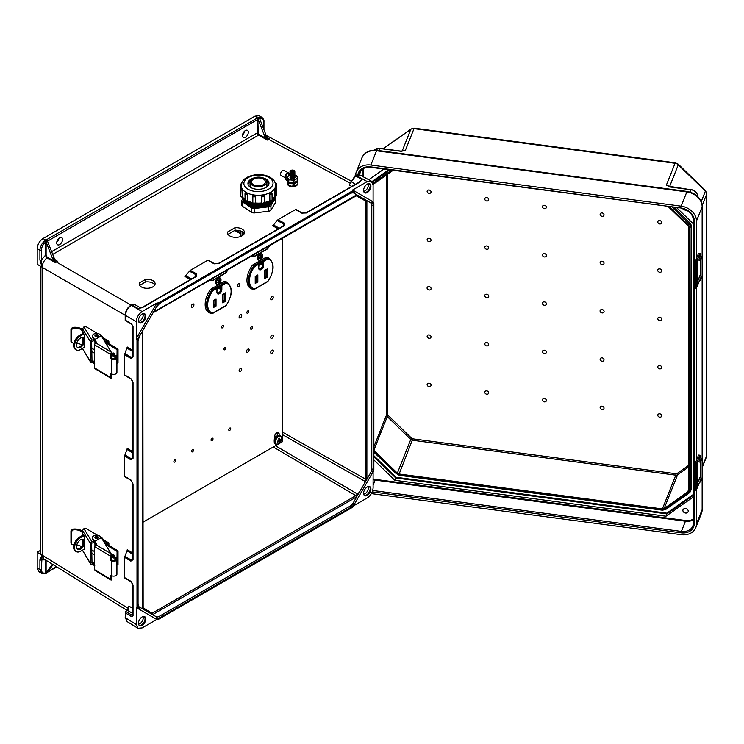 <?xml version="1.0" encoding="UTF-8"?>
<svg xmlns="http://www.w3.org/2000/svg" width="744" height="744" viewBox="0 0 744 744"><rect width="100%" height="100%" fill="white"/><g stroke="black" fill="none" stroke-linecap="round" stroke-linejoin="round"><path stroke-width="1.12" d="M142.904 608.806L150.539 613.428L152.092 613.279L355.855 495.634L359.492 492.063L356.571 496.899L152.613 614.646L139.035 606.806A1.032 0.846 -60 0 1 139.249 608.127L137.008 606.825L136.282 607.606L136.282 624.514L125.494 617.846L125.504 611.317L127.345 610.257L132.748 613.484M350.684 182.596L356.078 175.556L367.257 181.564L352.61 190.018L373.107 201.857L352.61 190.018L352.293 191.031L354.535 192.324A1.032 0.846 120 0 1 353.288 192.798L370.354 202.656A1.032 0.846 120 0 0 371.6 202.182A7.245 4.176 120 0 1 373.107 205.493L373.107 468.925A7.245 4.176 -60 0 1 371.6 473.974L370.354 473.249L364.151 484L365.425 479.062L282.673 432.255M363.677 494.118A4.613 2.669 120 0 0 365.062 493.672A4.613 2.669 120 0 0 368.02 486.595M364.328 495.392A5.171 2.985 120 0 0 366.522 494.965A5.171 2.985 120 0 0 369.796 490.742A5.171 2.985 120 0 0 369.442 486.52M367.257 486.948A5.171 2.985 120 0 0 363.872 491.505A5.171 2.985 120 0 0 364.662 495.644A5.171 2.985 120 0 0 367.257 495.392A5.171 2.985 120 0 0 370.633 490.835A5.171 2.985 120 0 0 369.842 486.688A5.171 2.985 120 0 0 367.257 486.948M136.282 624.514L137.928 628.261L142.132 627.899L156.779 619.436L158.556 619.268L352.293 507.417L354.535 503.53L353.288 502.814A6.203 3.581 120 0 1 350.182 506.087L159.207 616.348A6.203 3.581 -60 0 1 156.101 616.655L152.613 614.646M142.904 616.571A4.613 2.669 -60 0 1 139.937 623.639A4.613 2.669 -60 0 1 138.561 624.086M144.327 616.497A5.171 2.985 -60 0 1 144.671 620.719A5.171 2.985 -60 0 1 141.407 624.941A5.171 2.985 -60 0 1 139.212 625.36M142.132 625.36A5.171 2.985 -60 0 1 139.547 625.62A5.171 2.985 -60 0 1 138.756 621.473A5.171 2.985 -60 0 1 142.132 616.916A5.171 2.985 -60 0 1 144.717 616.655A5.171 2.985 -60 0 1 145.517 620.803A5.171 2.985 -60 0 1 142.132 625.36M153.376 312.238L356.571 194.928L359.492 196.379L357.38 195.179M368.02 183.749A4.613 2.669 -60 0 1 365.062 190.827A4.613 2.669 -60 0 1 363.677 191.273M369.442 183.675A5.171 2.985 -60 0 1 369.796 187.897A5.171 2.985 -60 0 1 366.522 192.119A5.171 2.985 -60 0 1 364.328 192.547M367.257 184.103A5.171 2.985 -60 0 1 369.842 183.842A5.171 2.985 -60 0 1 370.633 187.99A5.171 2.985 -60 0 1 367.257 192.547A5.171 2.985 -60 0 1 364.662 192.798A5.171 2.985 -60 0 1 363.872 188.66A5.171 2.985 -60 0 1 367.257 184.103M245.408 130.553A4.139 2.39 -60 0 1 247.473 130.349A4.139 2.39 -60 0 1 248.105 133.669A4.139 2.39 -60 0 1 245.408 137.315A4.139 2.39 -60 0 1 243.334 137.519A4.139 2.39 -60 0 1 242.702 134.199A4.139 2.39 -60 0 1 245.408 130.553M244.748 131.028A4.139 2.39 -60 0 1 242.553 134.822M138.561 321.241A4.613 2.669 120 0 0 139.937 320.794A4.613 2.669 120 0 0 142.904 313.726M139.212 322.515A5.171 2.985 120 0 0 141.407 322.096A5.171 2.985 120 0 0 144.671 317.874A5.171 2.985 120 0 0 144.327 313.652M142.132 322.515A5.171 2.985 120 0 0 145.517 317.958A5.171 2.985 120 0 0 144.717 313.81A5.171 2.985 120 0 0 142.132 314.07A5.171 2.985 120 0 0 138.756 318.627A5.171 2.985 120 0 0 139.547 322.775A5.171 2.985 120 0 0 142.132 322.515M59.641 244.562A4.139 2.39 120 0 0 62.338 240.917A4.139 2.39 120 0 0 61.706 237.606A4.139 2.39 120 0 0 59.641 237.81A4.139 2.39 120 0 0 56.935 241.456A4.139 2.39 120 0 0 57.567 244.776A4.139 2.39 120 0 0 59.641 244.562M56.786 242.07A4.139 2.39 120 0 0 58.981 238.275M352.293 191.031L158.556 302.882L156.314 306.77A7.245 4.176 -60 0 1 159.932 302.947L350.917 192.687A7.245 4.176 120 0 1 354.535 192.324M145.508 279.4L139.388 282.934A7.942 4.501 -0.9 0 0 139.212 283.91A7.942 4.501 -0.9 0 0 147.219 288.291A7.942 4.501 -0.9 0 0 155.096 283.669A7.942 4.501 -0.9 0 0 145.508 279.4L145.545 281.957L139.658 285.352M235.011 227.72L227.478 232.072A8.528 4.836 -0.9 0 0 227.432 232.649A8.528 4.836 -0.9 0 0 236.025 237.355A8.528 4.836 -0.9 0 0 244.478 232.388A8.528 4.836 -0.9 0 0 235.011 227.72L235.048 230.277L227.999 234.351M156.779 303.078L142.132 311.541C138.607 314.005 136.654 317.381 136.282 321.668L136.282 338.576L156.779 303.078L158.556 302.882M55.558 260.158L57.511 261.246L55.447 262.604L46.928 257.87C43.998 260.456 42.389 263.571 42.11 267.217L39.916 259.916L39.916 250.282L37.2 248.654C37.572 244.367 39.525 240.982 43.05 238.517L254.969 116.166L257.815 118.091A1.553 0.893 -0 0 0 256.745 118.352L46.835 239.54A1.553 0.893 180 0 0 46.379 240.163L47.337 240.749M37.2 248.654L37.2 264.278L42.064 267.189L41.394 259.916L45.375 255.35L45.375 242.228C42.901 244.516 41.58 247.203 41.394 250.282L41.394 259.916A1.032 0.595 -0 0 1 39.916 259.916M261.953 117.347L259.07 115.739L254.969 116.166M42.11 267.217L42.455 555.405A6.203 3.581 -0 0 1 40.771 552.95L40.771 266.417M124.694 354.693L124.927 353.567L131.316 357.446L132.581 357.278L132.748 356.562A1.032 0.595 -0 0 0 133.037 356.971L130.879 358.45L124.694 354.693L124.694 374.948L130.879 378.584L133.037 382.649L133.037 458.313L130.879 459.792L124.694 456.035L124.694 476.29L130.879 479.926A1.032 0.614 120.5 0 0 131.102 480.41L131.102 480.41A1.032 0.614 120.5 0 0 131.316 480.457M131.316 581.799A1.032 0.614 -59.5 0 1 131.102 581.752C132.451 583.333 132.999 584.384 132.748 584.914A1.032 0.595 -0 0 0 133.037 585.333L130.879 581.278L124.694 577.632L124.694 557.377L130.879 561.143L133.037 559.655A1.032 0.595 180 0 1 132.748 559.246L132.581 559.962L131.316 560.13L124.927 556.252L127.047 550.83L132.748 554.299M139.249 608.127A7.245 4.176 120 0 1 137.752 604.807L137.752 341.375A7.245 4.176 -60 0 1 139.249 336.334L137.008 340.213L137.008 606.825M137.008 340.213L136.282 338.576M359.436 182.113L359.994 181.434L359.157 182.159A1.032 0.595 60 0 1 359.659 182.206L361.779 179.351L358.841 182.336M284.152 225.795L218.624 263.627A1.032 0.595 -120 0 0 218.122 263.581L283.65 225.748A1.032 0.595 -120 0 1 284.152 225.795L284.357 223.181L278.014 219.703L295.545 209.576L301.794 213.119L306.389 212.961L359.659 182.206M218.624 263.627L214.03 263.785L207.781 260.251L190.25 270.379L196.593 273.857L196.388 276.461L143.118 307.216L140.458 307.904M154.789 284.952A7.942 4.501 -0.9 0 0 145.545 281.957M244.19 233.672A8.528 4.836 -0.9 0 0 235.048 230.277M46.137 242.042L52.461 258.354L53.921 257.48L47.346 240.758L45.375 242.228L44.482 241.065L46.379 240.163M46.109 242.079L46.109 255.35L47.225 257.275L54.219 261.144L52.461 258.354M53.921 257.48A5.171 2.985 -120 0 0 55.549 260.14L57.511 261.246M124.694 456.035L127.27 448.362L132.748 451.682M124.927 353.567L127.27 347.02L132.748 350.34M190.501 279.53L184.884 276.452L190.25 270.379M207.781 260.251L208.255 260.251L207.781 260.251M41.394 250.282A1.032 0.595 -0 0 1 39.916 250.282C40.13 246.757 41.645 243.688 44.482 241.065M141.946 307.718L138.124 308.472L131.883 304.993A1.032 0.595 -120 0 0 131.381 304.947C131.865 304.38 133.055 304.287 134.962 304.677L131.344 305.31C127.81 307.765 125.857 311.15 125.494 315.437L125.494 320.283L131.604 323.938A1.032 0.605 -59.1 0 0 131.818 324.412L125.206 320.459L125.206 315.028A1.032 0.595 180 0 0 125.494 315.437L136.282 321.668M131.056 305.142L56.274 261.962A5.171 2.985 60 0 1 53.038 257.991M54.219 261.144L55.447 262.604M47.225 257.275L46.928 257.87L45.375 255.35L46.109 255.35M139.956 307.997L142.615 307.179L195.886 276.424L196.425 275.912L195.942 274.741L189.385 271.142M124.927 454.909L131.316 458.788L132.581 458.62L132.748 457.904L132.748 382.23A1.032 0.595 180 0 0 133.037 382.649M142.615 307.179A1.032 0.595 60 0 1 143.118 307.216M195.886 276.424A1.032 0.595 60 0 1 196.388 276.461M45.682 240.591L46.035 241.605M370.354 473.249A6.203 3.581 120 0 0 371.637 468.925L371.637 205.493A6.203 3.581 -60 0 0 370.354 202.656M367.257 181.564L371.321 181.118L373.107 184.94L373.107 201.857L373.851 203.475L373.851 470.087L371.6 473.974M353.363 505.939L367.257 497.922C370.782 495.458 372.735 492.082 373.107 487.794L373.107 471.752M364.151 199.076L365.425 200.88L365.425 479.062A1.032 0.595 180 0 0 366.876 479.062L366.876 200.871L364.151 199.076M259.098 117.161A1.032 0.716 72.6 0 1 259.665 118.501C262.139 117.943 263.469 119.096 263.646 121.97A1.032 0.595 180 0 0 263.953 121.542C264.278 120.547 263.599 119.133 261.888 117.31L259.098 117.161L258.531 117.701L259.702 118.742L266.026 135.055L264.557 135.873A5.171 2.985 -120 0 0 266.185 138.533L259.321 134.71A1.553 0.893 60 0 1 259.303 134.701A1.553 0.893 60 0 1 258.205 132.795L257.815 118.091M51.652 251.63L257.471 132.795A2.065 1.19 -120 0 0 258.94 135.334A2.065 1.19 -120 0 0 258.959 135.343L267.422 140.058L269.626 138.942L267.775 137.854L266.026 135.055M264.557 135.873L258.233 119.589M296.019 209.576L295.545 209.576L296.019 209.576M279.363 228.222L273.513 225.013L272.648 225.776L278.265 228.854M273.513 225.013L277.149 220.475L283.706 224.065L284.189 225.246L283.65 225.748M278.014 219.703L277.149 220.475M258.531 117.701L258.112 117.924A1.032 0.595 60 0 1 258.745 118.705L259.433 118.296M269.626 138.942L267.933 138.003M355.381 175.798A1.032 0.595 -120 0 1 356.078 175.556L360.133 175.1L371.321 181.118M350.48 183.024A1.032 0.707 -131.3 0 1 349.913 183.033L268.658 139.342A5.171 2.985 60 0 1 265.431 135.362M267.422 140.058L266.185 138.533M351.763 186.428L349.215 185.005L355.037 175.826A1.032 0.595 -120 0 1 355.539 175.872L361.779 179.351L359.994 181.434M359.157 182.159L305.886 212.914A1.032 0.595 60 0 1 306.389 212.961M158.556 619.268L156.314 617.976A1.032 0.846 -60 0 0 156.101 616.655L139.035 606.806L138.049 604.388A1.032 0.595 -0 0 1 137.752 604.807M353.288 502.814L356.776 496.769M156.779 619.436L136.282 607.606M127.103 610.396L43.766 558.865L42.11 555.191L39.916 559.869L39.916 569.504L37.2 567.886L37.2 552.262L40.771 550.197M37.2 567.886L38.874 571.652L41.599 573.28L44.956 573.54A1.032 0.716 -107.4 0 0 45.375 572.982C42.901 573.54 41.58 572.387 41.394 569.513L42.083 555.182L37.2 552.262M132.748 608.369L128.833 606.034L128.824 608.741L127.345 610.257M145.238 610.387L143.173 609.178M150.539 613.428L149.897 613.075M45.682 573.299L52.443 564.231M46.137 573.196L45.375 572.982L45.375 559.86L41.394 559.879A1.032 0.595 -0 0 1 39.916 559.869M53.047 564.603L47.597 572.35L46.379 572.899M132.748 553.024L127.27 549.704L127.047 550.83M124.927 556.252L124.694 557.377M41.394 569.513A1.032 0.595 -0 0 1 39.916 569.504L41.599 573.271M137.928 628.261L127.131 621.584L125.494 617.846A1.032 0.595 180 0 1 125.206 617.427L125.504 611.317M125.522 611.308L132.348 615.39A1.032 0.605 120.9 0 0 131.604 616.646L133.037 615.818L133.037 585.333M133.037 559.655L133.037 483.991A1.032 0.595 180 0 1 132.748 483.572L132.748 559.246M44.482 573.475A1.032 0.716 -107.4 0 0 44.956 573.54L45.914 573.485M359.492 492.063L364.151 484M227.497 233.225L227.478 232.072M139.416 284.878L139.388 282.934M685.559 513.034A2.744 2.186 -158.3 0 0 688.107 511.807A2.744 2.186 -158.3 0 0 685.559 508.552A2.744 2.186 -158.3 0 0 683.011 509.779A2.744 2.186 -158.3 0 0 685.559 513.034M486.753 345.941A2.065 1.646 -158.3 0 0 486.753 342.566A2.065 1.646 -158.3 0 0 486.753 345.941M429.093 338.297A2.065 1.646 -158.3 0 0 429.093 334.921A2.065 1.646 -158.3 0 0 429.093 338.297M486.753 394.246A2.065 1.646 -158.3 0 0 486.753 390.87A2.065 1.646 -158.3 0 0 486.753 394.246M429.093 386.601A2.065 1.646 -158.3 0 0 429.093 383.225A2.065 1.646 -158.3 0 0 429.093 386.601M544.422 350.21A2.065 1.646 21.7 0 1 544.422 353.586A2.065 1.646 21.7 0 1 544.422 350.21M602.082 357.855A2.065 1.646 21.7 0 1 602.082 361.231A2.065 1.646 21.7 0 1 602.082 357.855M659.742 365.499A2.065 1.646 21.7 0 1 659.742 368.875A2.065 1.646 21.7 0 1 659.742 365.499M544.422 398.514A2.065 1.646 21.7 0 1 544.422 401.89A2.065 1.646 21.7 0 1 544.422 398.514M602.082 406.159A2.065 1.646 21.7 0 1 602.082 409.535A2.065 1.646 21.7 0 1 602.082 406.159M659.742 413.803A2.065 1.646 21.7 0 1 659.742 417.179A2.065 1.646 21.7 0 1 659.742 413.803M686.517 210.161A2.744 2.186 21.7 0 1 685.559 210.189A2.744 2.186 21.7 0 1 683.336 208.897M486.753 297.637A2.065 1.646 21.7 0 1 486.753 294.252A2.065 1.646 21.7 0 1 486.753 297.637M429.093 289.993A2.065 1.646 21.7 0 1 429.093 286.607A2.065 1.646 21.7 0 1 429.093 289.993M486.753 249.324A2.065 1.646 21.7 0 1 486.753 245.948A2.065 1.646 21.7 0 1 486.753 249.324M429.093 241.679A2.065 1.646 21.7 0 1 429.093 238.303A2.065 1.646 21.7 0 1 429.093 241.679M486.753 201.02A2.065 1.646 21.7 0 1 486.753 197.644A2.065 1.646 21.7 0 1 486.753 201.02M429.093 193.375A2.065 1.646 21.7 0 1 429.093 189.999A2.065 1.646 21.7 0 1 429.093 193.375M544.422 301.897A2.065 1.646 -158.3 0 0 544.422 305.282A2.065 1.646 -158.3 0 0 544.422 301.897M602.082 309.541A2.065 1.646 -158.3 0 0 602.082 312.926A2.065 1.646 -158.3 0 0 602.082 309.541M659.742 317.195A2.065 1.646 -158.3 0 0 659.742 320.571A2.065 1.646 -158.3 0 0 659.742 317.195M544.422 253.592A2.065 1.646 -158.3 0 0 544.422 256.968A2.065 1.646 -158.3 0 0 544.422 253.592M602.082 261.237A2.065 1.646 -158.3 0 0 602.082 264.613A2.065 1.646 -158.3 0 0 602.082 261.237M659.742 268.882A2.065 1.646 -158.3 0 0 659.742 272.267A2.065 1.646 -158.3 0 0 659.742 268.882M544.422 205.288A2.065 1.646 -158.3 0 0 544.422 208.664A2.065 1.646 -158.3 0 0 544.422 205.288M602.082 212.933A2.065 1.646 -158.3 0 0 602.082 216.309A2.065 1.646 -158.3 0 0 602.082 212.933M659.742 220.577A2.065 1.646 -158.3 0 0 659.742 223.953A2.065 1.646 -158.3 0 0 659.742 220.577M668.345 206.758L687.689 225.525A2.585 2.055 21.7 0 1 688.423 227.115L688.423 490.547A2.585 2.055 -158.3 0 1 688.302 491.17A2.585 2.055 -158.3 0 1 687.689 491.942L664.159 508.533L677.589 474.774L688.423 467.139M688.395 492.63A1.032 0.558 -125.2 0 0 689.223 492.9A1.032 0.558 -125.2 0 0 689.344 492.742A4.65 3.701 -158.3 0 0 690.46 491.356L690.925 490.184A4.65 3.701 -158.3 0 0 691.139 489.068L691.139 225.637L690.674 490.231A1.032 0.595 180 0 1 689.428 490.677A3.618 2.883 21.7 0 1 688.395 492.63L664.876 509.221A3.618 2.883 21.7 0 1 662.383 509.761L399.137 474.858A3.618 2.883 -158.3 0 1 396.645 473.658L373.851 451.543M672.158 207.269L689.344 223.935L689.809 222.772L674.083 207.52M689.809 222.772A4.65 3.701 21.7 0 1 691.139 225.637M681.16 206.172L370.875 165.029L376.538 150.772L686.833 191.915L681.16 206.172A15.717 12.508 -158.3 0 1 696.477 221.033L696.477 258.503M696.477 489.357L696.477 523.888A15.717 12.508 21.7 0 1 695.77 527.663A15.717 12.508 21.7 0 1 681.16 534.685L371.358 493.616M696.477 287.584L696.477 460.266M355.548 175.528A15.717 12.508 21.7 0 1 356.264 172.059A15.717 12.508 21.7 0 1 370.875 165.029M401.314 151.404L401.797 151.283M693.464 496.862L666.001 516.224L394.822 480.271L373.851 459.913M368.773 179.75L383.941 169.055M693.464 223.981L676.882 207.892M389.819 169.827L372.642 181.945L373.107 180.783A4.65 3.701 -158.3 0 0 372.158 181.815M373.107 180.783L388.824 169.697M387.764 174.087L387.764 414.538A1.553 1.237 -158.3 0 0 388.21 415.487L411.73 438.318A1.553 1.237 -158.3 0 0 412.799 438.83L399.137 474.012L662.383 508.915A2.585 2.055 -158.3 0 0 664.159 508.533M399.137 474.012A2.585 2.055 21.7 0 1 397.361 473.156L373.851 450.343M393.176 170.274L373.832 183.917A2.585 2.055 -158.3 0 0 373.218 184.689A2.585 2.055 -158.3 0 0 373.107 185.154M690.144 192.101L691.064 189.776L670.381 187.032M697.519 196.351L697.519 196.035A6.622 5.264 -158.3 0 0 691.064 189.776L668.261 186.14M378.743 150.567L379.57 148.475L400.7 151.274M394.822 480.271L395.752 477.946L666.922 513.899L666.001 516.224M373.851 456.686L395.752 477.946L396.078 477.257L373.851 455.691M693.464 495.188L666.922 513.899L666.829 513.155L396.078 477.257M699.509 457.811L698.951 461.978L700.495 462.182L701.043 458.016L699.509 457.811M701.043 477.862L699.509 477.657L698.765 480.922L698.951 481.824L700.495 482.028L701.043 477.862L701.648 479.052L700.495 482.028M697.361 484.772L696.747 485.832L696.458 484.837L696.458 467.809L697.361 464.293L697.361 487.608L699.602 481.973A3.283 0.605 97.6 0 0 699.62 481.907M695.315 467.976L694.059 467.734A3.283 0.828 -79.4 0 1 695.073 463.252L696.328 463.484A3.283 0.828 100.6 0 0 695.315 467.976L695.315 488.761A3.283 0.828 100.6 0 0 695.724 490.184A3.283 0.828 100.6 0 0 696.328 489.636L696.747 488.882A26.273 15.168 -0 0 0 697.361 487.608M700.327 477.769A3.283 0.605 97.6 0 0 700.337 477.443L700.337 462.163M700.03 455.244A3.283 0.605 97.6 0 0 699.602 455.821L698.318 455.654A3.283 0.605 -82.4 0 1 698.746 455.077L700.03 455.244A3.283 0.605 97.6 0 1 700.337 456.658L700.337 457.923M696.328 463.484L696.747 462.731A26.273 15.168 -0 0 0 697.361 461.457L699.602 455.821M698.318 455.654L696.077 461.289A24.961 14.406 180 0 1 695.501 462.498L695.073 463.252M695.724 490.184L694.468 489.952A3.283 0.828 -79.4 0 1 694.059 488.52L695.315 488.761M694.059 467.734L694.059 488.52M98.208 335.711A1.646 0.949 180 0 1 98.217 335.832A1.646 0.949 180 0 1 97.194 336.716A1.646 0.949 180 0 1 95.39 336.493A1.646 0.949 180 0 1 94.934 335.832A1.646 0.949 180 0 1 94.944 335.711M73.07 328.132L71.508 329.778L70.959 329.09L72.503 327.434L73.07 328.132A8.072 4.659 -0 0 1 82.286 330.829L82.435 330.792M90.387 361.538A1.646 1.265 148.7 0 0 90.535 362.077L82.435 348.48L90.387 361.538L90.387 341.691L82.435 328.634L82.435 333.758M82.435 344.016L82.435 337.506M81.617 345.132A8.072 4.659 -0 0 0 76.734 343.161M73.972 343.058A8.072 4.659 -0 0 0 73.07 343.151L71.508 342.119L71.712 342.742L70.959 341.431L70.959 329.09M70.959 341.431L71.508 342.119L71.508 329.778M82.435 329.462A9.384 5.422 -0 0 0 72.503 327.434M82.435 328.634L84.518 326.709A1.646 0.949 180 0 1 86.416 326.904L97.445 333.498M100.738 335.46L102.198 336.334A1.646 0.949 180 0 1 102.56 336.679L105.044 340.761A1.646 0.949 180 0 1 105.136 341.078A1.646 0.949 180 0 1 104.82 341.636M95.781 342.268L93.735 340.752L93.995 339.868L92.675 337.702A4.139 2.39 180 0 1 92.442 336.902L92.442 335.832A4.139 2.39 180 0 1 95.883 333.479A4.139 2.39 180 0 1 100.477 335.042L101.045 335.972M105.136 342.166A1.646 0.949 -0 0 0 105.136 342.147L105.136 341.078M93.995 339.868L96.078 342.761M114.892 355.967L116.157 355.762L116.808 357.148A3.283 1.897 180 0 1 116.92 357.641A3.283 1.897 180 0 1 114.864 359.399A3.283 1.897 180 0 1 111.275 358.961L110.512 358.18L110.512 354.395L94.665 344.928A1.646 0.967 -59.1 0 1 95.846 342.928L111.191 352.098L111.451 357.659L112.223 358.431A1.972 1.135 -0 0 0 114.371 358.701A1.972 1.135 -0 0 0 115.608 357.641A1.972 1.135 -0 0 0 115.534 357.343L114.892 355.967L114.892 358.524M111.451 373.907L111.451 378.24A1.646 0.967 120.9 0 1 110.847 378.203A1.646 0.967 120.9 0 1 110.512 377.459L110.512 373.665L111.275 373.804A3.283 1.897 -0 0 0 114.864 374.251A3.283 1.897 -0 0 0 116.92 372.484L116.92 357.641M110.847 378.203L95.009 368.736A1.646 0.967 -59.1 0 1 94.665 367.982L110.512 377.459M94.665 344.928L94.665 367.982M95.855 342.919L95.846 342.928A1.572 0.911 180 0 0 96.339 342.268A1.572 0.911 180 0 0 96.246 341.961L92.675 336.623A4.139 2.39 180 0 1 92.442 335.832M111.191 352.098L101.333 335.916L94.665 339.636M93.279 362.291L94.665 364.839M94.767 363.928L94.665 363.444M94.665 362.895L93.995 362.384L94.646 363.463M93.995 362.384L93.735 361.128L94.665 361.817M90.535 362.077A1.646 1.265 148.7 0 0 91.94 362.561L93.735 362.198M91.633 360.868L92.005 361.482L93.735 361.128M92.005 361.482L91.633 341.496L93.735 340.752M83.923 326.876L91.94 340.036L93.735 339.673M91.94 340.036A1.646 1.265 148.7 0 0 90.387 341.691M82.649 333.638L83.226 332.447L84.23 335.386L84.23 347.615L83.588 347.839M82.649 343.654L82.649 337.516M83.235 332.466L82.649 332.791L83.226 332.447M84.23 347.615L83.654 347.959L84.23 347.634M91.633 351.466L94.665 353.288M83.691 339.078L83.691 340.715M111.451 352.554A1.646 0.967 120.9 0 0 110.512 354.395M114.269 356.004A1.646 0.93 -119.1 0 0 114.548 355.939A1.646 0.93 -119.1 0 0 114.799 354.628A1.646 0.93 -119.1 0 0 113.748 353.158A1.646 0.93 -119.1 0 0 112.949 353.065A1.646 0.93 -119.1 0 0 112.744 353.261M82.993 337.59A5.701 3.348 -59.1 0 1 83.756 339.859A5.701 3.348 -59.1 0 1 81.505 345.272A5.701 3.348 -59.1 0 1 77.218 347.253M84.23 338.557A5.701 3.348 120.9 0 0 83.486 337.795A5.701 3.348 120.9 0 0 79.013 339.245A5.701 3.348 120.9 0 0 76.465 344.974A5.701 3.348 120.9 0 0 77.636 347.588A5.701 3.348 120.9 0 0 84.23 342.733M94.665 349.931L91.633 348.118M117.078 349.661L107.954 344.202L108.894 343.682L118.017 349.131L117.078 349.661L116.92 363.23M107.954 344.202L107.675 342.212M83.626 333.098L79.655 335.312L80.566 335.86A8.37 4.91 120.9 0 0 74.549 346.044A8.37 4.91 120.9 0 0 76.269 349.875A8.37 4.91 120.9 0 0 80.566 349.522L84.23 347.476M118.017 349.131L118.017 362.802L117.078 363.323M76.269 349.875L75.358 349.327A8.37 4.91 -59.1 0 1 73.637 345.504A8.37 4.91 -59.1 0 1 79.655 335.312M80.566 335.86L83.988 333.944M108.894 343.682L108.894 341.803A1.646 0.967 120.9 0 0 108.559 341.05A1.646 0.967 120.9 0 0 107.713 341.124L103.872 338.818M105.323 342.454L107.713 341.124M107.954 342.38L105.806 343.254M699.509 256.048L698.951 260.214L700.495 260.419L701.043 256.252L699.509 256.048M701.043 276.089L699.509 275.885L698.765 279.158L698.951 280.051L700.495 280.256L701.043 276.089L701.648 277.289L700.495 280.256M697.361 282.999L696.747 284.069L696.458 283.073L696.458 266.036L697.361 262.53L697.361 285.836L699.602 280.2A3.283 0.605 97.6 0 0 699.62 280.144M695.315 266.203L694.059 265.971A3.283 0.828 -79.4 0 1 695.073 261.488L696.328 261.721A3.283 0.828 100.6 0 0 695.315 266.203L695.315 286.989A3.283 0.828 100.6 0 0 695.724 288.412A3.283 0.828 100.6 0 0 696.328 287.863L696.747 287.11A26.273 15.168 -0 0 0 697.361 285.836M700.327 275.996A3.283 0.605 97.6 0 0 700.337 275.671L700.337 260.391M700.03 253.481A3.283 0.605 97.6 0 0 699.602 254.048L698.318 253.881A3.283 0.605 -82.4 0 1 698.746 253.304L700.03 253.481A3.283 0.605 97.6 0 1 700.337 254.885L700.337 256.159M696.328 261.721L696.747 260.967A26.273 15.168 -0 0 0 697.361 259.693L699.602 254.048M698.318 253.881L696.077 259.517A24.961 14.406 180 0 1 695.501 260.735L695.073 261.488M695.724 288.412L694.468 288.179A3.283 0.828 -79.4 0 1 694.059 286.756L695.315 286.989M694.059 265.971L694.059 286.756M98.208 537.447A1.646 0.949 180 0 1 98.217 537.568A1.646 0.949 180 0 1 97.194 538.442A1.646 0.949 180 0 1 95.39 538.219A1.646 0.949 180 0 1 94.934 537.568A1.646 0.949 180 0 1 94.944 537.447M73.07 529.868L71.508 531.514L70.959 530.825L72.503 529.161L73.07 529.868A8.072 4.659 -0 0 1 82.286 532.564L82.435 532.518M90.387 563.264A1.646 1.265 148.7 0 0 90.535 563.812L82.435 550.207L90.387 563.264L90.387 543.427L82.435 530.36L82.435 535.494M82.435 545.743L82.435 539.233M81.617 546.859A8.072 4.659 -0 0 0 76.734 544.887M73.972 544.794A8.072 4.659 -0 0 0 73.07 544.878L71.508 543.845L71.712 544.478L70.959 543.157L70.959 530.825M70.959 543.157L71.508 543.845L71.508 531.514M82.435 531.197A9.384 5.422 -0 0 0 72.503 529.161M82.435 530.36L84.518 528.435A1.646 0.949 180 0 1 86.416 528.631L97.445 535.234M100.738 537.196L102.198 538.07A1.646 0.949 180 0 1 102.56 538.414L105.044 542.488A1.646 0.949 180 0 1 105.136 542.804A1.646 0.949 180 0 1 104.82 543.371M95.781 544.004L93.735 542.478L93.995 541.595L92.675 539.428A4.139 2.39 180 0 1 92.442 538.637L92.442 537.568A4.139 2.39 180 0 1 95.883 535.206A4.139 2.39 180 0 1 100.477 536.768L101.045 537.698M105.136 543.892A1.646 0.949 -0 0 0 105.136 543.873L105.136 542.804M93.995 541.595L96.078 544.496M114.892 557.693L116.157 557.498L116.808 558.874A3.283 1.897 180 0 1 116.92 559.376A3.283 1.897 180 0 1 114.864 561.134A3.283 1.897 180 0 1 111.275 560.688L110.512 559.916L110.512 556.131L94.665 546.654A1.646 0.967 -59.1 0 1 95.846 544.654L111.191 553.834L111.451 559.386L112.223 560.167A1.972 1.135 -0 0 0 114.371 560.427A1.972 1.135 -0 0 0 115.608 559.376A1.972 1.135 -0 0 0 115.534 559.079L114.892 557.693L114.892 560.251M111.451 575.633L111.451 579.976A1.646 0.967 120.9 0 1 110.847 579.939A1.646 0.967 120.9 0 1 110.512 579.185L110.512 575.4L111.275 575.54A3.283 1.897 -0 0 0 114.864 575.977A3.283 1.897 -0 0 0 116.92 574.219L116.92 559.376M110.847 579.939L95.009 570.462A1.646 0.967 -59.1 0 1 94.665 569.718L110.512 579.185M94.665 546.654L94.665 569.718M95.855 544.654L95.846 544.654A1.572 0.911 180 0 0 96.339 543.994A1.572 0.911 180 0 0 96.246 543.697L92.675 538.358A4.139 2.39 180 0 1 92.442 537.568M111.191 553.834L101.333 537.642L94.665 541.372M93.279 564.026L94.665 566.575M94.767 565.654L94.665 565.18M94.665 564.622L93.995 564.119L94.646 565.189M93.995 564.119L93.735 562.855L94.665 563.552M90.535 563.812A1.646 1.265 148.7 0 0 91.94 564.296L93.735 563.933M91.633 562.604L92.005 563.208L93.735 562.855M92.005 563.208L91.633 543.232L93.735 542.478M83.923 528.603L91.94 541.771L93.735 541.409M91.94 541.771A1.646 1.265 148.7 0 0 90.387 543.427M82.649 535.373L83.226 534.183L84.23 537.121L84.23 549.351L83.588 549.574M82.649 545.38L82.649 539.251M82.649 534.527L83.226 534.183L82.649 534.527M84.23 549.351L83.654 549.686L84.23 549.37M91.633 553.201L94.665 555.015M83.691 540.804L83.691 542.441M111.451 554.289A1.646 0.967 120.9 0 0 110.512 556.131M114.269 557.74A1.646 0.93 -119.1 0 0 114.548 557.665A1.646 0.93 -119.1 0 0 114.799 556.354A1.646 0.93 -119.1 0 0 113.748 554.894A1.646 0.93 -119.1 0 0 112.949 554.801A1.646 0.93 -119.1 0 0 112.744 554.996M82.993 539.316A5.701 3.348 -59.1 0 1 83.756 541.586A5.701 3.348 -59.1 0 1 81.505 546.998A5.701 3.348 -59.1 0 1 77.218 548.979M84.23 540.293A5.701 3.348 120.9 0 0 83.486 539.53A5.701 3.348 120.9 0 0 79.013 540.981A5.701 3.348 120.9 0 0 76.465 546.71A5.701 3.348 120.9 0 0 77.636 549.314A5.701 3.348 120.9 0 0 84.23 544.459M94.665 551.657L91.633 549.844M117.078 551.397L107.954 545.938L108.894 545.408L118.017 550.867L117.078 551.397L116.92 564.966M107.954 545.938L107.675 543.948M83.626 534.834L79.655 537.047L80.566 537.587A8.37 4.91 120.9 0 0 74.549 547.779A8.37 4.91 120.9 0 0 76.269 551.602A8.37 4.91 120.9 0 0 80.566 551.258L84.23 549.212M118.017 550.867L118.017 564.529L117.078 565.059M76.269 551.602L75.358 551.062A8.37 4.91 -59.1 0 1 73.637 547.231A8.37 4.91 -59.1 0 1 79.655 537.047M80.566 537.587L83.988 535.68M108.894 545.408L108.894 543.529A1.646 0.967 120.9 0 0 108.559 542.785A1.646 0.967 120.9 0 0 107.713 542.85L103.872 540.553M105.323 544.189L107.713 542.85M107.954 544.115L105.806 544.989M252.486 185.349A8.417 4.78 -0.9 0 0 261.702 186.279A8.417 4.78 -0.9 0 0 266.863 181.787A8.417 4.78 -0.9 0 0 264.399 178.467A8.417 4.78 -0.9 0 0 255.192 177.537A8.417 4.78 -0.9 0 0 250.021 182.038A8.417 4.78 -0.9 0 0 252.486 185.349M250.049 181.601A10.518 5.971 -0.9 0 0 248.068 184.373M253.127 178.253A10.518 5.971 -0.9 0 0 247.947 183.508A10.518 5.971 -0.9 0 0 251.026 187.646A10.518 5.971 -0.9 0 0 262.53 188.809A10.518 5.971 -0.9 0 0 268.984 183.191A10.518 5.971 -0.9 0 0 265.906 179.053A10.518 5.971 -0.9 0 0 263.646 178.104M250.068 181.49A10.518 5.971 -0.9 0 0 248.059 184.317M245.455 193.133L246.292 192.612A17.205 9.756 -0.9 0 0 246.329 192.631A17.205 9.756 -0.9 0 0 246.366 192.659L247.241 194.212A1.311 0.744 179.1 0 1 245.381 194.231A1.311 0.744 179.1 0 1 244.999 193.71L245.102 200.183A1.311 0.744 -0.9 0 0 245.483 200.694A1.311 0.744 -0.9 0 0 247.343 200.675A1.265 0.725 60 0 1 247.082 201.271L245.762 201.28L245.102 200.183M246.292 192.612L246.338 192.677A1.265 0.725 60 0 1 247.241 194.212L247.408 200.638L247.306 194.165M247.408 200.638L247.38 200.899A17.205 9.756 -0.9 0 0 252.83 202.647A1.311 0.744 -0.9 0 0 253.211 203.149A1.311 0.744 -0.9 0 0 255.415 202.796A1.265 1.004 25.2 0 1 255.332 203.159L253.49 203.735L252.83 202.638A1.311 0.744 -0.9 0 1 252.876 202.433M252.802 195.914L253.992 195.077A17.205 9.756 -0.9 0 0 254.095 195.086L255.313 196.323A1.311 0.744 179.1 0 1 253.118 196.686A1.311 0.744 179.1 0 1 252.737 196.165A1.311 0.744 179.1 0 1 252.774 195.97A1.265 1.004 -154.8 0 1 252.858 195.598L252.83 202.638M253.992 195.077L254.085 195.114A1.265 1.004 25.2 0 1 255.313 196.323L255.415 202.796L255.341 196.277M255.434 202.74L255.397 203.019A17.205 9.756 -0.9 0 0 261.832 202.954L261.804 202.731A1.311 0.744 -0.9 0 0 262.148 203.056A1.311 0.744 -0.9 0 0 263.581 203.205A1.311 0.744 -0.9 0 0 264.39 202.508A1.311 0.744 -0.9 0 0 264.343 202.322M261.683 196.211L263.013 195.012A1.265 1.004 -25.4 0 1 264.25 195.849A1.311 0.744 179.1 0 1 264.287 196.035A1.311 0.744 179.1 0 1 263.488 196.742A1.311 0.744 179.1 0 1 262.046 196.593A1.311 0.744 179.1 0 1 261.711 196.258L261.776 202.675M264.148 195.458L264.39 202.508L262.427 203.651L261.888 203.075A1.265 1.004 154.6 0 1 261.804 202.731L261.711 196.258A1.265 1.004 154.6 0 1 262.911 195.021L262.93 195.04A17.205 9.756 -0.9 0 0 263.004 194.984L264.222 195.793M264.39 202.535A17.205 9.756 -0.9 0 0 269.849 200.675L269.877 200.452A1.311 0.744 -0.9 0 0 271.318 200.592A1.311 0.744 -0.9 0 0 272.118 199.894L272.025 193.421A1.311 0.744 179.1 0 1 271.216 194.128A1.311 0.744 179.1 0 1 269.784 193.979L269.877 200.452A1.265 0.744 119.1 0 0 270.156 201.038L269.97 200.936M269.719 193.942L270.658 192.426A1.265 0.744 119.1 0 0 269.784 193.979L269.812 200.415M270.63 192.408A17.205 9.756 -0.9 0 0 270.704 192.361L271.569 192.873M272.118 199.308A17.205 9.756 -0.9 0 0 274.862 196.444L274.936 196.202A1.311 0.744 -0.9 0 0 276.591 195.458L274.806 196.714M276.108 188.474A1.311 0.744 179.1 0 1 276.489 188.995A1.311 0.744 179.1 0 1 274.834 189.739L274.843 196.193M274.741 189.72L275.103 188A17.205 9.756 -0.9 0 0 275.131 187.934L275.429 188.279M246.952 201.336A15.354 8.714 -0.9 0 0 247.789 201.838A15.354 8.714 -0.9 0 0 270.323 201.113M274.843 196.658L272.118 199.606A15.354 8.714 -0.9 0 0 272.155 199.578M245.632 201.196A15.354 8.714 -0.9 0 0 247.798 202.731A15.354 8.714 -0.9 0 0 262.902 204.786A15.354 8.714 -0.9 0 0 273.625 198.267M243.39 198.313A15.354 8.714 -0.9 0 0 247.817 203.624A15.354 8.714 -0.9 0 0 264.008 205.465A15.354 8.714 -0.9 0 0 273.987 197.858M243.334 198.257A15.354 8.714 -0.9 0 0 247.826 204.507A15.354 8.714 -0.9 0 0 264.79 206.172A15.354 8.714 -0.9 0 0 274.034 197.802M243.362 198.918A15.354 8.714 -0.9 0 0 247.845 205.4A15.354 8.714 -0.9 0 0 264.994 207.009A15.354 8.714 -0.9 0 0 274.024 198.453M263.395 179.053A7.003 3.971 -0.9 0 0 255.741 178.272A7.003 3.971 -0.9 0 0 251.444 182.01A7.003 3.971 -0.9 0 0 253.49 184.763A7.003 3.971 -0.9 0 0 261.153 185.544A7.003 3.971 -0.9 0 0 265.441 181.806A7.003 3.971 -0.9 0 0 263.395 179.053M275.559 202.489L275.494 198.081A3.283 1.86 -0.9 0 0 275.671 197.448L275.745 201.866A3.283 1.86 179.1 0 1 275.559 202.489L270.993 210.013A3.283 1.86 179.1 0 1 268.51 211.259L254.82 212.886A3.283 1.86 179.1 0 1 251.714 212.31L242.591 206.413A3.283 1.86 179.1 0 1 241.791 205.223L241.726 200.806A3.283 1.86 -0.9 0 0 242.525 202.005L242.591 206.413M241.726 200.806A3.283 1.86 -0.9 0 1 241.912 200.183L243.186 198.081M251.714 212.31L251.649 207.892L242.525 202.005M251.649 207.892A3.283 1.86 -0.9 0 0 254.755 208.469L254.82 212.886M268.51 211.259L268.445 206.841L254.755 208.469M268.445 206.841A3.283 1.86 -0.9 0 0 270.928 205.595L270.993 210.013M275.494 198.081L270.928 205.595M275.671 197.448A3.283 1.86 -0.9 0 0 275.429 196.76M243.762 198.713A15.354 8.714 -0.9 0 0 245.399 200.982M242.284 190.046L242.284 196.537L241.865 188.279A17.205 9.756 -0.9 0 0 241.893 188.334L242.191 190.064A1.311 0.744 179.1 0 1 240.917 189.887A1.311 0.744 179.1 0 1 240.535 189.367L240.628 195.839A1.311 0.744 -0.9 0 0 241.019 196.351A1.311 0.744 -0.9 0 0 242.284 196.537L242.163 197.095L241.298 196.937L240.628 195.839M242.377 196.518L242.367 196.779A17.205 9.756 -0.9 0 0 245.092 199.569M268.9 184.01A10.518 5.971 -0.9 0 0 266.798 181.238M268.882 184.056A10.518 5.971 -0.9 0 0 266.817 181.35M242.907 196.732L242.367 196.779L242.907 196.732M274.862 196.444L274.341 196.416L274.862 196.444M261.832 202.954L261.888 203.075A1.265 1.004 154.6 0 0 262.232 203.447M254.457 203.131L255.397 203.019M290.207 176.421A2.427 1.376 -0.9 0 0 290.792 177.825A2.427 1.376 -0.9 0 0 293.806 177.993A2.427 1.376 -0.9 0 0 294.791 176.356M290.197 175.519A2.427 1.376 -0.9 0 0 290.783 176.923A2.427 1.376 -0.9 0 0 293.787 177.091A2.427 1.376 -0.9 0 0 294.773 175.454M290.188 174.617A2.427 1.376 -0.9 0 0 290.764 176.03A2.427 1.376 -0.9 0 0 293.778 176.189A2.427 1.376 -0.9 0 0 294.764 174.552M290.169 173.715A2.427 1.376 -0.9 0 0 290.755 175.128A2.427 1.376 -0.9 0 0 293.759 175.286A2.427 1.376 -0.9 0 0 294.745 173.65M290.16 172.822A2.427 1.376 -0.9 0 0 290.737 174.226A2.427 1.376 -0.9 0 0 293.75 174.384A2.427 1.376 -0.9 0 0 294.736 172.748M290.141 171.92A2.427 1.376 -0.9 0 0 290.727 173.324A2.427 1.376 -0.9 0 0 293.731 173.482A2.427 1.376 -0.9 0 0 294.726 171.845M290.709 172.422A2.427 1.376 -0.9 0 0 294.14 172.385A2.427 1.376 -0.9 0 0 294.14 170.441A2.427 1.376 -0.9 0 0 290.709 170.478A2.427 1.376 -0.9 0 0 290.709 172.422M291.295 171.632A1.59 0.902 -0.9 0 0 293.545 171.604A1.59 0.902 -0.9 0 0 293.545 170.33A1.59 0.902 -0.9 0 0 291.295 170.357A1.59 0.902 -0.9 0 0 291.295 171.632M288.551 181.787A5.003 2.837 -0.9 0 1 287.723 180.829A11.197 6.352 -0.9 0 0 285.594 178.541L287.221 177.128A1.869 1.097 -60.9 0 1 286.338 177.174A1.869 1.097 -60.9 0 1 285.928 176.3A1.869 1.097 -60.9 0 1 286.719 174.422A1.869 1.097 -60.9 0 1 288.151 173.91A1.869 1.097 -60.9 0 1 288.57 174.784A1.869 1.097 -60.9 0 1 288.151 176.161M288.663 172.989A2.92 1.711 -60.9 0 0 286.412 173.789A2.92 1.711 -60.9 0 0 285.185 176.728A2.92 1.711 -60.9 0 0 285.705 178.002L281.223 175.519A2.92 1.711 -60.9 0 1 280.581 174.161A2.92 1.711 -60.9 0 1 281.809 171.222A2.92 1.711 -60.9 0 1 284.059 170.423L288.663 172.989A2.92 1.711 -60.9 0 1 289.314 174.347A2.92 1.711 -60.9 0 1 289.118 175.5L287.212 176.96L287.249 178.941L288.663 181.936L288.635 179.955L291.285 179.974L293.936 180.708L293.973 182.689L288.663 181.936M288.914 182.029A5.003 2.837 -0.9 0 0 289.016 182.085A5.003 2.837 -0.9 0 0 297.256 180.969M287.723 180.829L287.733 181.675A5.003 2.837 -0.9 0 0 289.025 182.931A5.003 2.837 -0.9 0 0 294.503 183.489A5.003 2.837 -0.9 0 0 297.572 180.811L297.572 180.699M287.733 181.675A11.197 6.352 -0.9 0 0 285.612 179.388L285.603 178.913M287.212 176.96L287.919 178.104A4.752 2.697 -0.9 0 0 289.156 179.304A4.752 2.697 -0.9 0 0 291.285 179.974A4.752 2.697 -0.9 0 0 295.88 179.23L297.823 178.467L296.4 175.472L294.903 174.98M290.104 177.025A2.492 1.414 -0.9 0 0 290.746 178.383A2.492 1.414 -0.9 0 0 291.155 178.56A2.492 1.414 -0.9 0 0 293.917 178.523A2.492 1.414 -0.9 0 0 294.922 176.951M297.823 178.467L297.851 180.448L293.973 182.689M290.058 175.045L289.156 175.491A4.752 2.697 -0.9 0 0 287.919 178.104L288.635 179.955M293.936 180.708L295.88 179.23A4.752 2.697 -0.9 0 0 297.107 176.616A4.752 2.697 -0.9 0 0 294.903 175.007M290.058 175.073A4.752 2.697 -0.9 0 0 289.156 175.491M289.295 185.675A4.929 2.79 -0.9 0 0 297.107 184.652M287.705 183.861A4.929 2.79 -0.9 0 0 287.686 184.075A4.929 2.79 -0.9 0 0 289.128 186.009A4.929 2.79 -0.9 0 0 294.178 186.632A4.929 2.79 -0.9 0 0 297.488 184.335M287.686 183.536A4.929 2.79 -0.9 0 0 287.686 183.647A4.929 2.79 -0.9 0 0 288.467 185.126M287.974 181.629L288.691 183.48L290.197 183.415M296.847 182.308L297.879 181.992L297.553 181.08M297.879 181.992L297.907 183.973L295.973 185.442L291.378 186.186L288.719 185.461L287.277 180.932M288.691 183.48L288.719 185.461M292.439 183.722L293.992 184.233L294.019 186.214M293.992 184.233L295.098 183.312M238.554 286.682A1.841 1.06 120 0 0 239.754 285.064A1.841 1.06 120 0 0 239.475 283.594A1.841 1.06 120 0 0 238.554 283.678A1.841 1.06 120 0 0 237.355 285.305A1.841 1.06 120 0 0 237.634 286.775A1.841 1.06 120 0 0 238.554 286.682M251.518 329.146A1.395 0.809 120 0 0 252.439 327.909A1.395 0.809 120 0 0 252.225 326.793A1.395 0.809 120 0 0 251.518 326.858A1.395 0.809 120 0 0 250.607 328.095A1.395 0.809 120 0 0 250.821 329.211A1.395 0.809 120 0 0 251.518 329.146M247.845 313.196A1.395 0.809 120 0 0 248.756 311.959A1.395 0.809 120 0 0 248.543 310.843A1.395 0.809 120 0 0 247.845 310.908A1.395 0.809 120 0 0 246.934 312.145A1.395 0.809 120 0 0 247.148 313.261A1.395 0.809 120 0 0 247.845 313.196M222.484 327.834A1.395 0.809 120 0 0 223.405 326.597A1.395 0.809 120 0 0 223.191 325.481A1.395 0.809 120 0 0 222.484 325.547A1.395 0.809 120 0 0 221.573 326.783A1.395 0.809 120 0 0 221.786 327.899A1.395 0.809 120 0 0 222.484 327.834M224.948 349.736A1.395 0.809 120 0 0 225.86 348.508A1.395 0.809 120 0 0 225.646 347.383A1.395 0.809 120 0 0 224.948 347.457A1.395 0.809 120 0 0 224.037 348.685A1.395 0.809 120 0 0 224.251 349.81A1.395 0.809 120 0 0 224.948 349.736M174.887 462.033A1.395 0.809 120 0 0 175.798 460.806A1.395 0.809 120 0 0 175.584 459.68A1.395 0.809 120 0 0 174.887 459.755A1.395 0.809 120 0 0 173.966 460.982A1.395 0.809 120 0 0 174.189 462.108A1.395 0.809 120 0 0 174.887 462.033M192.575 451.822A1.395 0.809 120 0 0 193.496 450.585A1.395 0.809 120 0 0 193.282 449.469A1.395 0.809 120 0 0 192.575 449.534A1.395 0.809 120 0 0 191.664 450.771A1.395 0.809 120 0 0 191.878 451.887A1.395 0.809 120 0 0 192.575 451.822M212.04 440.588A1.395 0.809 120 0 0 212.951 439.351A1.395 0.809 120 0 0 212.738 438.235A1.395 0.809 120 0 0 212.04 438.3A1.395 0.809 120 0 0 211.129 439.537A1.395 0.809 120 0 0 211.343 440.653A1.395 0.809 120 0 0 212.04 440.588M229.729 430.367A1.395 0.809 120 0 0 230.649 429.139A1.395 0.809 120 0 0 230.435 428.014A1.395 0.809 120 0 0 229.729 428.088A1.395 0.809 120 0 0 228.817 429.316A1.395 0.809 120 0 0 229.031 430.441A1.395 0.809 120 0 0 229.729 430.367M142.82 334.614A1.841 1.06 120 0 0 142.82 334.093M192.622 307.095A1.841 1.06 120 0 0 193.821 305.477A1.841 1.06 120 0 0 193.542 304.008A1.841 1.06 120 0 0 192.622 304.091A1.841 1.06 120 0 0 191.422 305.719A1.841 1.06 120 0 0 191.701 307.188A1.841 1.06 120 0 0 192.622 307.095M247.845 352.163A1.841 1.06 120 0 0 249.045 350.545A1.841 1.06 120 0 0 248.766 349.066A1.841 1.06 120 0 0 247.845 349.159A1.841 1.06 120 0 0 246.645 350.777A1.841 1.06 120 0 0 246.924 352.256A1.841 1.06 120 0 0 247.845 352.163M271.997 299.609A1.841 1.06 120 0 0 273.197 297.991A1.841 1.06 120 0 0 272.918 296.512A1.841 1.06 120 0 0 271.997 296.605A1.841 1.06 120 0 0 270.797 298.223A1.841 1.06 120 0 0 271.076 299.702A1.841 1.06 120 0 0 271.997 299.609M271.997 338.222A1.841 1.06 120 0 0 273.197 336.604A1.841 1.06 120 0 0 272.918 335.126A1.841 1.06 120 0 0 271.997 335.219A1.841 1.06 120 0 0 270.797 336.837A1.841 1.06 120 0 0 271.076 338.315A1.841 1.06 120 0 0 271.997 338.222M240.414 317.846A1.841 1.06 120 0 0 241.614 316.219A1.841 1.06 120 0 0 241.335 314.749A1.841 1.06 120 0 0 240.414 314.842A1.841 1.06 120 0 0 239.215 316.46A1.841 1.06 120 0 0 239.494 317.93A1.841 1.06 120 0 0 240.414 317.846M240.414 371.47A1.841 1.06 120 0 0 241.614 369.852A1.841 1.06 120 0 0 241.335 368.373A1.841 1.06 120 0 0 240.414 368.466A1.841 1.06 120 0 0 239.215 370.084A1.841 1.06 120 0 0 239.494 371.563A1.841 1.06 120 0 0 240.414 371.47M271.997 353.233A1.841 1.06 120 0 0 273.197 351.614A1.841 1.06 120 0 0 272.918 350.145A1.841 1.06 120 0 0 271.997 350.238A1.841 1.06 120 0 0 270.797 351.856A1.841 1.06 120 0 0 271.076 353.326A1.841 1.06 120 0 0 271.997 353.233M277.289 435.733L277.289 433.129L279.149 434.208A3.283 1.897 120 0 0 278.47 432.701A3.283 1.897 120 0 0 276.824 432.859A3.283 1.897 120 0 0 274.499 436.886L274.499 439.081M282.673 237.941L282.673 441.564L142.82 522.307M279.149 434.208L279.149 435.277M277.289 433.129A3.283 1.897 120 0 0 277.252 432.664M207.967 311.541L207.967 311.941A17.67 10.202 120 0 0 208.878 312.182L208.98 312.127M249.77 287.407L249.77 287.807A17.67 10.202 120 0 0 250.682 288.049L250.774 287.993M227.683 282.859A17.67 10.202 120 0 0 226.492 281.948A17.67 10.202 120 0 0 224.576 281.241L210.738 289.23A17.67 10.202 120 0 0 208.822 312.554A17.67 10.202 120 0 0 210.738 313.252L210.887 313.168M209.966 279.921A17.67 10.202 120 0 0 210.189 279.986A17.354 10.016 -60 0 1 210.022 279.884L210.161 279.967A17.354 10.016 -60 0 0 212.059 280.665L226.009 272.611A16.563 9.56 120 0 0 227.971 269.523M269.486 258.726A17.67 10.202 120 0 0 268.286 257.815A17.67 10.202 120 0 0 266.371 257.108L252.542 265.097A17.67 10.202 120 0 0 250.626 288.421A17.67 10.202 120 0 0 252.542 289.128L252.69 289.035M250.682 288.049L252.542 289.128M208.878 312.182L210.738 313.252M225.618 305.672L226.009 305.449A16.563 9.56 120 0 0 226.009 283.12L224.39 281.353M226.009 283.12L212.784 290.755L210.831 289.174M213.658 304.696L214.914 305.421L214.914 299.981M222.986 299.999L224.242 300.716L224.242 293.741M212.217 313.559L210.161 312.806A17.354 10.016 -60 0 0 212.059 313.503L226.009 305.449M212.059 280.665L212.784 280.246L212.059 280.665M220.745 286.952L221.852 286.31L221.852 289.435A3.478 2.009 -60 0 1 219.396 293.694A3.478 2.009 -60 0 1 216.932 292.271L216.932 289.156L220.745 286.952M216.03 299.069L216.03 306.063L213.435 307.56L213.435 300.567L214.914 299.711M216.03 306.063L214.914 305.421L213.658 306.147M225.358 292.829L225.358 301.367L222.754 302.864L222.754 294.326L224.242 293.471M225.358 301.367L224.242 300.716L222.986 301.441M267.412 281.539L267.803 281.316A16.563 9.56 120 0 0 267.803 258.986L266.194 257.219M267.803 258.986L254.578 266.622L252.625 265.05M255.462 280.562L256.717 281.288L256.717 275.847M264.79 275.866L266.045 276.591L266.045 269.607M254.011 289.435L251.956 288.681A17.354 10.016 -60 0 0 253.853 289.37L267.803 281.316M254.011 256.587L251.956 255.834A17.354 10.016 -60 0 0 253.853 256.531L267.803 248.477A16.563 9.56 120 0 0 269.765 245.39M262.539 262.818L263.655 262.176L263.655 265.301A3.478 2.009 -60 0 1 261.191 269.561A3.478 2.009 -60 0 1 258.735 268.138L258.735 265.022L262.539 262.818M257.833 274.936L257.833 281.93L255.229 283.427L255.229 276.433L256.717 275.578M257.833 281.93L256.717 281.288L255.462 282.013M267.152 268.696L267.152 277.233L264.557 278.73L264.557 270.193L266.045 269.337M267.152 277.233L266.045 276.591L264.79 277.317M279.037 440.532L278.768 438.718L279.586 438.253L279.949 440.011L281.018 439.072L279.186 442.745L279.037 441.583L277.335 442.15L277.335 441.201L279.037 440.532L279.949 441.062M274.527 439.016A2.492 1.442 -60 0 1 275.466 437.388M274.499 437.1A2.492 1.442 -60 0 1 275.345 436.365A2.492 1.442 -60 0 1 276.573 436.226M278.944 439.713L279.949 440.011M280.404 439.667L281.018 440.02M278.972 442.15L279.586 442.503M278.284 440.867L279.037 441.583M220.559 280.321L219.731 281.037L219.424 279.66L218.792 280.032L219.006 281.455L217.667 281.985L217.667 282.72L219.006 282.292L218.792 283.371L219.424 283.008L220.559 280.321M218.95 282.729L219.424 283.008M218.457 281.706L219.006 282.292M218.941 280.86L219.731 281.037M220.085 280.776L220.559 281.046M219.006 281.455L219.731 281.874M262.353 256.187L261.525 256.913L261.228 255.536L260.595 255.899L260.8 257.322L259.461 257.861L259.461 258.587L260.8 258.159L260.595 259.238L261.228 258.875L262.353 256.187M260.753 258.596L261.228 258.875M260.251 257.573L260.8 258.159M260.744 256.727L261.525 256.913M261.879 256.643L262.353 256.913M260.8 257.322L261.525 257.74M240.907 232.844L236.397 230.24M240.907 233.979L234.769 230.435M240.907 231.077L240.907 236.406M242.767 232.072L242.767 235.355M274.499 436.923A2.492 1.442 -60 0 1 274.657 436.765A2.492 1.442 -60 0 1 275.243 436.31A2.492 1.442 -60 0 1 276.545 436.217M274.573 436.849A1.99 1.153 -60 0 1 274.964 436.551A1.99 1.153 -60 0 1 275.233 436.43M47.569 241.13L257.471 119.626L257.471 132.795L258.205 132.795M125.206 315.27L42.51 267.533M128.833 606.034L128.833 608.722L42.51 555.359M259.321 134.71L52.731 254.411M142.523 608.815L142.513 331.052M43.05 238.517L46.091 240.331A1.032 0.595 60 0 1 46.723 241.121M133.037 483.991L130.879 479.926M125.494 613L131.604 616.646M132.748 356.562L132.748 326.067A1.032 0.595 -0 0 0 133.037 326.486L131.604 323.938M133.037 326.486L133.037 356.971M131.186 305.235A1.032 0.595 -120 0 1 131.381 304.947L130.842 305.263A1.032 0.595 -120 0 1 131.344 305.31L142.132 311.541M130.879 459.792A1.032 0.605 -58.7 0 1 131.316 458.788L132.748 457.207M132.748 452.957L127.047 449.488M130.879 358.45A1.032 0.605 121.3 0 1 131.316 357.446L132.748 355.865M132.748 351.614L127.047 348.146M195.281 276.768L195.942 274.741A1.032 0.605 -61.3 0 1 196.593 273.857M185.749 275.689L191.599 278.898M137.752 341.375A1.032 0.595 -0 0 0 138.049 340.957L138.049 604.388M138.049 340.957L139.407 336.428L156.482 306.863L159.718 303.422L350.703 193.161A1.032 0.595 -120 0 0 350.917 192.687M159.718 303.422A1.032 0.595 -120 0 0 159.932 302.947M130.879 378.584A1.032 0.614 120.5 0 0 131.102 379.068L131.102 379.068A1.032 0.614 120.5 0 0 131.316 379.115M214.03 263.785A1.032 0.614 -60.5 0 1 214.551 263.739L214.551 263.739A1.032 0.614 -60.5 0 1 214.709 263.906M355.855 195.356A1.032 0.595 -120 0 0 356.357 195.393L356.357 195.393A1.032 0.595 -120 0 0 356.571 194.928M142.513 608.592A1.032 0.595 -0 0 0 142.82 608.164L142.82 608.164A1.032 0.595 -0 0 0 142.523 607.755M46.835 239.54A1.032 0.595 -120 0 1 47.569 240.805L47.449 240.917M258.205 119.626L257.471 119.626A1.032 0.595 -120 0 0 256.745 118.352M263.646 121.97L263.646 128.926M355.92 195.653L365.425 200.88A1.032 0.595 180 0 0 366.876 200.871M364.783 199.457L356.953 195.161M371.6 202.182L373.851 203.475M258.122 119.068L258.745 118.705M284.357 223.181A1.032 0.605 118.7 0 0 283.706 224.065L283.046 226.092M355.483 184.28L351.029 181.573M373.107 468.925A1.032 0.595 180 0 1 371.637 468.925M373.107 205.493A1.032 0.595 180 0 1 371.637 205.493M302.473 213.23A1.032 0.614 119.5 0 0 302.315 213.072L302.315 213.072A1.032 0.614 119.5 0 0 301.794 213.119M354.535 503.53A7.245 4.176 -60 0 1 350.917 507.352L159.932 617.622A7.245 4.176 120 0 1 156.314 617.976M56.47 566.723L48.202 571.494M152.818 614.535A1.032 0.595 60 0 0 152.092 613.279L142.82 607.653M356.571 496.899A1.032 0.595 60 0 0 355.855 495.634L273.271 446.986M46.109 573.131L46.109 560.306M47.346 572.657L46.035 573.391M132.748 558.549L131.316 560.13A1.032 0.605 -58.7 0 0 130.879 561.143M159.207 616.348A1.032 0.595 60 0 1 159.932 617.622M350.182 506.087A1.032 0.595 60 0 1 350.917 507.352M124.806 578.051L131.102 581.752A1.032 0.614 -59.5 0 1 130.879 581.278M132.748 584.914L132.748 615.4A1.032 0.595 -0 0 0 133.037 615.818M275.466 445.73L357.408 493.997M364.783 481.229L282.673 434.775M691.139 489.068L690.674 490.231A4.65 3.701 -158.3 0 1 690.46 491.356L689.223 492.9L665.703 509.482A1.032 0.558 -125.2 0 1 664.876 509.221M688.395 225.023L689.344 223.935A4.65 3.701 21.7 0 1 690.674 226.799A1.032 0.595 180 0 1 689.428 227.245A3.618 2.883 -158.3 0 0 688.395 225.023L669.777 206.953M357.883 174.71A13.448 10.704 -158.3 0 1 370.875 166.888L681.16 208.032A13.448 10.704 21.7 0 1 694.264 220.745L694.264 264.018M694.264 288.002L694.264 465.781M694.264 489.766L694.264 523.59A1.032 0.595 180 0 1 693.482 522.874L693.482 220.298M372.223 491.868L681.16 532.834A13.448 10.704 -158.3 0 0 694.264 523.59M702.15 508.952A2.585 1.497 180 0 1 702.215 509.287A2.585 1.497 180 0 1 702.15 509.621L696.477 523.888M702.215 206.441A2.585 1.497 180 0 1 702.15 206.776A15.717 12.508 -158.3 0 0 686.833 191.915A2.585 0.474 97.6 0 1 687.168 191.459C696.254 193.319 701.276 198.313 702.215 206.441L702.215 509.287L701.434 513.406A15.717 12.508 21.7 0 0 702.15 509.621L702.15 206.776L696.477 221.033M669.274 186.586A4.65 3.701 21.7 0 0 666.308 185.265L675.059 163.271L414.008 128.656L405.257 150.66A4.65 3.701 -158.3 0 0 402.597 151.032M400.486 151.255L401.286 151.311M670.158 187.004L669.395 186.856M697.509 195.746A1.032 0.595 180 0 1 697.519 196.035L697.426 196.267M706.735 454.937A2.585 1.497 180 0 1 706.8 455.272A2.585 1.497 180 0 1 706.735 455.607L702.215 466.962M702.215 467.548L706.521 456.723A4.65 3.701 21.7 0 0 706.735 455.607L706.735 194.007L702.178 205.465M701.229 201.643L705.405 191.143L678.268 164.805L669.572 186.679M693.464 518.949A11.895 9.467 21.7 0 1 685.559 520.502L375.274 479.369A11.895 9.467 -158.3 0 1 373.107 478.913M363.677 177.007L363.677 168.395M688.423 465.521L677.105 473.5A1.553 1.237 21.7 0 1 676.036 473.733L412.799 438.83M693.464 494.379L666.829 513.155M706.735 194.007A4.65 3.701 -158.3 0 0 705.405 191.143A2.585 0.725 134.1 0 0 705.424 190.538L706.8 193.673A2.585 1.497 180 0 1 706.735 194.007M675.403 162.815L678.286 164.21A2.585 0.725 134.1 0 1 678.268 164.805A4.65 3.701 -158.3 0 0 675.059 163.271A2.585 0.474 97.6 0 1 675.403 162.815L414.352 128.21A2.585 0.474 97.6 0 0 414.008 128.656A4.65 3.701 21.7 0 0 410.8 129.344L402.16 151.078M687.168 191.459L376.882 150.316A2.585 0.474 97.6 0 0 376.538 150.772A15.717 12.508 21.7 0 0 361.937 157.793L356.264 172.059M689.428 490.677L689.428 227.245M372.921 183.377A3.618 2.883 21.7 0 1 373.125 183.219L391.744 170.088M370.875 166.888L370.968 167.335C365.257 166.87 361.463 168.665 359.566 172.701A12.415 9.877 21.7 0 0 359.064 174.738M681.16 208.032L370.968 167.335M694.264 220.745A1.032 0.595 180 0 1 693.482 220.029M697.547 196.379L697.547 195.905C697.156 192.491 695.036 190.39 691.204 189.599L691.288 189.813M373.107 185.293L373.553 184.159M373.851 446.856L386.527 414.985L386.527 174.961M373.125 183.219A1.032 0.558 54.8 0 1 372.642 181.945A4.65 3.701 -158.3 0 0 372.4 182.131M383.309 148.772A4.65 3.701 21.7 0 1 383.662 148.484L410.8 129.344A2.585 1.386 54.8 0 1 411.097 128.963L383.96 148.103A2.585 1.386 54.8 0 0 383.662 148.484L383.532 148.809M359.361 174.803L361.184 170.209M363.053 168.73L363.053 176.672M374.213 150.167A6.622 5.264 21.7 0 1 379.57 148.475L379.793 148.512M387.764 414.538A1.032 0.595 -0 0 0 386.527 414.985A2.585 2.055 21.7 0 0 387.261 416.575L373.851 450.297M397.361 473.156L410.781 439.397A2.585 2.055 21.7 0 0 412.567 440.253L675.803 475.156L662.383 508.915M688.423 490.091L687.689 491.942M676.036 473.733L675.803 475.156A2.585 2.055 -158.3 0 0 677.589 474.774A1.032 0.558 -125.2 0 0 677.105 473.5M373.107 485.237L375.153 480.075L685.438 521.219L681.392 531.402L372.707 490.473M685.559 520.502L685.438 521.219A12.415 9.877 -158.3 0 0 693.464 519.731M693.482 523.134A12.415 9.877 21.7 0 1 692.924 525.859A12.415 9.877 21.7 0 1 681.392 531.402L681.16 532.834M665.824 509.333A1.032 0.558 -125.2 0 1 665.703 509.482L662.476 510.198L399.24 475.295L396.645 473.658M373.107 479.657A12.415 9.877 21.7 0 0 375.153 480.075L375.274 479.369M411.73 438.318L410.781 439.397L387.261 416.575L388.21 415.487M396.161 473.584L373.851 452.175M701.629 479.127L700.922 480.903L701.629 479.127M701.629 459.281L700.922 461.057L701.629 459.281M696.747 485.832L696.747 488.882M697.361 461.457L697.361 464.293M696.747 462.731L696.747 465.781M696.458 482.112L697.667 482.27M696.942 465.149L697.667 465.242M97.743 334.967A1.628 0.939 180 0 1 98.208 335.618A1.628 0.939 180 0 1 97.185 336.493A1.628 0.939 180 0 1 95.399 336.269A1.628 0.939 180 0 1 94.944 335.618A1.628 0.939 180 0 1 95.585 334.874M95.688 335.795A1.237 0.716 -0 0 0 97.436 335.814A1.237 0.716 -0 0 0 97.464 334.8A1.237 0.716 -0 0 0 95.716 334.781A1.237 0.716 -0 0 0 95.688 335.795M111.275 358.961L111.275 373.804M115.534 357.343L115.534 357.938M92.675 337.702L92.675 336.623M96.246 342.566L96.246 341.961M111.73 358.143L110.782 358.664M110.512 358.18L111.451 357.659M112.139 354.218A1.646 0.93 60.9 0 1 112.474 353.335A1.646 0.93 60.9 0 1 113.274 353.428A1.646 0.93 60.9 0 1 114.325 354.888A1.646 0.93 60.9 0 1 114.074 356.199A1.646 0.93 60.9 0 1 113.274 356.106M112.986 355.939A1.246 0.707 -119.1 0 0 113.86 355.446A1.246 0.707 -119.1 0 0 112.986 353.902A1.246 0.707 -119.1 0 0 112.121 354.404A1.246 0.707 -119.1 0 0 112.986 355.939M701.629 277.354L700.922 279.13L701.629 277.354M701.629 257.517L700.922 259.284L701.629 257.517M696.747 284.069L696.747 287.11M697.361 259.693L697.361 262.53M696.747 260.967L696.747 264.018M696.458 280.349L697.667 280.507M696.942 263.376L697.667 263.469M97.743 536.694A1.628 0.939 180 0 1 98.208 537.354A1.628 0.939 180 0 1 97.185 538.219A1.628 0.939 180 0 1 95.399 538.005A1.628 0.939 180 0 1 94.944 537.354A1.628 0.939 180 0 1 95.585 536.601M95.688 537.521A1.237 0.716 -0 0 0 97.436 537.54A1.237 0.716 -0 0 0 97.464 536.536A1.237 0.716 -0 0 0 95.716 536.517A1.237 0.716 -0 0 0 95.688 537.521M111.275 560.688L111.275 575.54M115.534 559.079L115.534 559.674M92.675 539.428L92.675 538.358M96.246 544.301L96.246 543.697M111.73 559.869L110.782 560.399M110.512 559.916L111.451 559.386M112.139 555.954A1.646 0.93 60.9 0 1 112.474 555.061A1.646 0.93 60.9 0 1 113.274 555.154A1.646 0.93 60.9 0 1 114.325 556.624A1.646 0.93 60.9 0 1 114.074 557.935A1.646 0.93 60.9 0 1 113.274 557.842M112.986 557.674A1.246 0.707 -119.1 0 0 113.86 557.172A1.246 0.707 -119.1 0 0 112.986 555.638A1.246 0.707 -119.1 0 0 112.121 556.14A1.246 0.707 -119.1 0 0 112.986 557.674M241.326 184.968A1.311 0.744 179.1 0 1 240.917 184.819A1.311 0.744 179.1 0 1 240.535 184.298L240.61 188.93M246.329 192.538A17.205 9.756 -0.9 0 0 265.152 194.444A17.205 9.756 -0.9 0 0 275.699 185.256C275.931 182.559 274.062 179.899 270.081 177.267C260.298 171.566 241.186 175.407 241.288 185.768A17.205 9.756 -0.9 0 0 246.329 192.538M248.152 189.302A14.582 8.268 -0.9 0 0 268.77 189.088A14.582 8.268 -0.9 0 0 268.77 177.398A14.582 8.268 -0.9 0 0 248.152 177.602A14.582 8.268 -0.9 0 0 248.152 189.302M258.075 203.558A14.629 8.296 -0.9 0 0 259.461 203.54M248.263 202.089A14.629 8.296 -0.9 0 0 248.31 202.117A14.629 8.296 -0.9 0 0 269.226 201.782M248.273 202.982A14.629 8.296 -0.9 0 0 248.329 203.01A14.629 8.296 -0.9 0 0 269.235 202.666M248.291 203.875A14.629 8.296 -0.9 0 0 248.338 203.903A14.629 8.296 -0.9 0 0 269.254 203.558M248.301 204.758A14.629 8.296 -0.9 0 0 248.357 204.795A14.629 8.296 -0.9 0 0 269.263 204.451M271.644 192.91A1.311 0.744 179.1 0 1 272.025 193.421L271.309 192.296M270.658 192.426L270.704 192.361A1.265 0.744 -60.9 0 1 271.365 192.324M275.15 188L275.085 196.76M276.108 183.405A1.311 0.744 179.1 0 1 276.489 183.926A1.311 0.744 179.1 0 1 275.671 184.633M246.264 192.631A1.265 0.725 -120 0 0 245.65 192.575L244.999 193.71M241.819 188.279L240.535 189.367M253.983 195.095A1.265 1.004 -154.8 0 0 252.858 195.598L252.876 195.551M285.594 178.541L285.612 179.388M207.074 311.029L210.161 312.806A17.354 10.016 -60 0 1 212.059 289.89L225.618 282.06A17.354 10.016 -60 0 1 227.515 282.757L225.125 281.372M212.784 290.755A16.563 9.56 120 0 0 212.784 313.084M210.822 279.428A16.563 9.56 120 0 0 212.784 280.246M218.829 288.328L220.745 289.435L220.745 287.221M216.932 292.271L217.49 292.866A2.697 1.553 120 0 0 219.564 292.141A2.697 1.553 120 0 0 220.745 289.435L221.852 289.435M221.303 286.896L217.164 289.286L216.932 291.629M248.877 286.896L251.956 288.681A17.354 10.016 -60 0 1 253.853 265.757L267.412 257.926A17.354 10.016 -60 0 1 269.309 258.624L266.919 257.238M254.578 266.622A16.563 9.56 120 0 0 254.578 288.951M252.616 255.294A16.563 9.56 120 0 0 254.578 256.113M260.623 264.194L262.539 265.301L262.539 263.088M258.735 268.138L259.293 268.733A2.697 1.553 120 0 0 261.367 268.007A2.697 1.553 120 0 0 262.539 265.301L263.655 265.301M263.097 262.762L258.959 265.152L258.735 267.496M278.563 443.898A4.455 2.576 -60 0 1 275.41 442.076A4.455 2.576 -60 0 1 278.563 436.616A4.455 2.576 -60 0 1 281.716 438.439A4.455 2.576 -60 0 1 278.563 443.898M277.131 444.326A4.808 2.771 -60 0 1 275.717 444.168A4.808 2.771 -60 0 1 274.982 440.318A4.808 2.771 -60 0 1 278.117 436.077A4.808 2.771 -60 0 1 280.525 435.835A4.808 2.771 -60 0 1 281.372 436.988M275.475 444.001A4.808 2.771 -60 0 1 275.215 443.88A4.808 2.771 -60 0 1 274.48 440.029A4.808 2.771 -60 0 1 277.624 435.789A4.808 2.771 -60 0 1 280.023 435.556A4.808 2.771 -60 0 1 280.265 435.714M216.402 284.022A3.543 2.046 -60 0 1 216.188 283.92A3.543 2.046 -60 0 1 215.453 282.302A3.543 2.046 -60 0 1 216.997 278.73A3.543 2.046 -60 0 1 219.731 277.782A3.543 2.046 -60 0 1 219.926 277.921M217.639 284.292A3.543 2.046 -60 0 1 216.606 284.162A3.543 2.046 -60 0 1 215.872 282.543A3.543 2.046 -60 0 1 217.415 278.972A3.543 2.046 -60 0 1 220.15 278.024A3.543 2.046 -60 0 1 220.773 278.861M216.365 282.627A3.301 1.906 -60 0 1 218.69 278.582A3.301 1.906 -60 0 1 221.024 279.93A3.301 1.906 -60 0 1 218.69 283.966A3.301 1.906 -60 0 1 216.365 282.627M258.205 259.889A3.543 2.046 -60 0 1 257.982 259.796A3.543 2.046 -60 0 1 257.247 258.168A3.543 2.046 -60 0 1 258.791 254.597A3.543 2.046 -60 0 1 261.525 253.648A3.543 2.046 -60 0 1 261.73 253.788M259.442 260.158A3.543 2.046 -60 0 1 258.401 260.037A3.543 2.046 -60 0 1 257.666 258.41A3.543 2.046 -60 0 1 259.219 254.839A3.543 2.046 -60 0 1 261.944 253.89A3.543 2.046 -60 0 1 262.576 254.727M258.159 258.493A3.301 1.906 -60 0 1 260.493 254.448A3.301 1.906 -60 0 1 262.818 255.797A3.301 1.906 -60 0 1 260.493 259.842A3.301 1.906 -60 0 1 258.159 258.493M134.962 304.677L140.672 307.858M130.842 305.263C127.391 307.616 125.513 310.862 125.206 315.028M132.748 326.067L131.818 324.412M132.748 382.23C132.999 381.7 132.451 380.64 131.102 379.068L124.806 375.357M218.122 263.581L214.551 263.739L208.199 260.14M357.39 195.188L153.069 312.768M142.82 330.531L143.146 609.159M351.159 181.062L266.147 135.352M350.703 193.161L353.288 192.798M360.133 175.1C358.013 174.589 356.488 174.719 355.576 175.51L355.037 175.826M305.886 212.914L302.315 213.072L295.963 209.473M263.953 121.542L263.953 129.707M127.131 621.584L125.206 617.427M132.748 483.572L131.102 480.41L124.806 476.709M47.793 572.08L56.767 566.9M45.97 573.475L47.151 572.806M373.711 470.701L352.758 506.99M678.286 164.21L705.424 190.538M706.521 456.723L706.8 193.673M681.253 208.469C688.702 210.115 692.776 214.012 693.464 220.159L693.464 523.004L692.924 525.859M414.352 128.21L411.097 128.963M383.96 148.103L383.225 148.763M376.882 150.316C369.703 149.646 364.727 152.139 361.937 157.793M403.388 150.893L400.616 151.069L379.71 148.298L374.186 150.167M701.434 513.406L695.77 527.663M700.495 462.182L701.648 459.215L701.043 458.016M98.208 335.953L97.669 334.781L94.944 335.953M94.944 343.905L94.944 341.645M101.249 335.851L94.702 339.506M114.548 355.939L113.069 356.125L112.474 353.335L112.949 353.065M103.323 337.925L108.559 341.05M700.495 260.419L701.648 257.443L701.043 256.252M98.208 537.689L97.669 536.517L94.944 537.689M94.944 545.631L94.944 543.38M101.249 537.577L94.702 541.232M114.548 557.665L113.069 557.851L112.474 555.061L112.949 554.801M103.323 539.651L108.559 542.785M276.591 195.458L276.489 188.995L275.308 187.721M276.591 190.399L276.489 183.926L274.964 182.671M266.938 186.8L266.863 181.787M275.745 187.841L275.699 185.256M241.326 188.167L241.288 185.768M250.096 187.051L250.021 182.038M242.042 183.005L240.535 184.298M270.156 201.038L272.118 199.894M263.636 203.075L270.007 200.936M242.395 196.974L245.092 199.848M247.241 201.168L253.602 203.168M254.932 203.363L262.316 203.289M285.445 178.309L285.464 179.155M225.999 305.71C232.5 295.545 233.002 287.891 227.515 282.757M225.962 305.747L212.505 313.512M225.962 272.899L212.505 280.674M225.999 272.871L228.213 269.384M212.217 280.721L210.161 279.967M213.658 306.788L213.658 300.706L215.472 299.655M222.986 302.092L222.986 294.457L224.8 293.415M267.793 281.576C274.303 271.411 274.806 263.757 269.309 258.624M267.756 281.613L254.299 289.379M267.756 248.766L254.299 256.541M267.793 248.738L270.007 245.25M255.462 282.655L255.462 276.573L257.275 275.522M264.79 277.958L264.79 270.332L266.594 269.282M275.717 444.168L278.488 443.963C281.809 441.266 282.488 438.56 280.525 435.835L277.252 435.752C274.052 437.695 273.373 440.402 275.215 443.88L275.717 444.168M215.295 282.088L216.606 284.162C219.173 284.329 220.652 282.897 221.042 279.865L219.731 277.782M257.089 257.954L258.401 260.037C260.967 260.195 262.446 258.763 262.837 255.731L261.525 253.648"/></g></svg>
